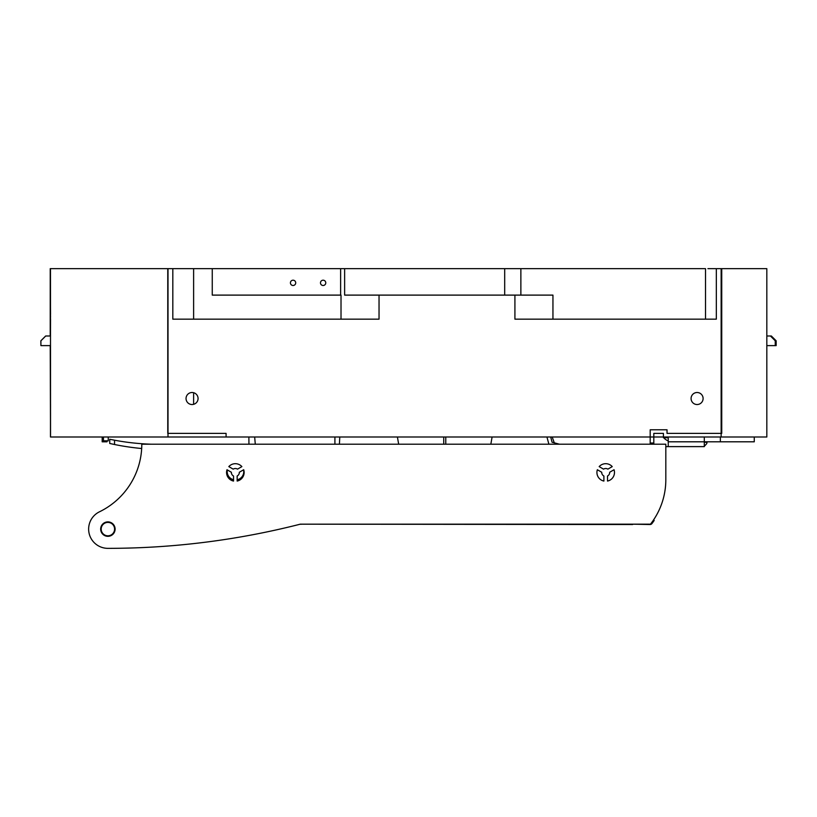 <?xml version="1.0" encoding="UTF-8"?>
<svg xmlns="http://www.w3.org/2000/svg" width="817" height="817" viewBox="0 0 817 817"><rect width="100%" height="100%" fill="white"/><g stroke="black" fill="none" stroke-linecap="round" stroke-linejoin="round"><path stroke-width="1.23" d="M111.347 535.441A7.21 7.21 0 0 0 114.217 525.648A7.21 7.21 0 0 0 104.423 522.778A7.21 7.21 0 0 0 101.553 532.561A7.21 7.21 0 0 0 111.347 535.441M101.185 529.11A6.699 6.699 0 0 0 111.102 534.982A6.699 6.699 0 0 0 113.767 525.893A6.699 6.699 0 0 0 101.185 529.11M102.176 437.003L102.176 441.803L106.986 441.803L106.986 440.843M193.619 319.161L193.619 268.65L167.771 268.65L167.771 433.388L226.084 433.388L226.084 437.003L50.47 437.003L50.47 345.611M339.78 437.003L339.402 444.213M248.94 444.213L248.879 437.003M50.47 335.991L50.531 319.161M50.531 314.351L50.225 268.65L50.225 335.991M50.531 437.003L50.47 268.65M50.225 345.611L50.47 420.163M50.531 316.812L50.47 314.351M45.721 335.991L40.911 340.801L40.911 345.611L40.85 340.801L45.66 335.991L50.531 335.991M704.305 437.003L704.305 441.803L720.359 441.803L720.359 437.003M668.235 440.935A12.02 12.02 0 0 1 664.129 438.178L664.129 437.718M754.265 437.003L754.265 441.803L720.359 441.803M776.15 340.801L776.15 345.611L775.251 345.611L775.251 340.801L770.441 335.991L771.34 335.991L776.15 340.801M706.368 444.07L704.305 446.296L706.368 444.07A2.4 2.4 0 0 0 707.011 442.436L704.305 442.191M665.824 446.613L668.235 446.613L668.235 438.198M554.304 442.834L552.18 437.003M291.209 526.434L295.713 525.331A777.825 777.825 0 0 0 300.237 524.187L301.024 524.3M287.084 527.425L281.334 528.762M280.997 528.834L279.465 529.181M279.394 529.202L281.099 528.813M281.385 528.752L287.165 527.404M141.678 448.513A248.184 248.184 0 0 1 114.543 444.509L109.733 443.468L109.733 439.26L114.543 440.21A240.494 240.494 0 0 0 151.492 444.213M103.442 437.003L103.442 440.843L108.252 440.843L108.252 437.003M167.771 268.65L50.531 268.65M255.292 444.213L254.659 437.003M334.909 444.213L334.909 437.003M443.733 437.003L443.733 444.213M398.676 444.213L397.409 437.003M193.619 404.323L193.619 392.711M50.531 403.884L50.531 408.612M50.531 412.779L50.531 415.434M40.911 345.611L50.531 345.611M193.619 268.65L705.51 268.65L705.51 319.161M552.946 319.161L552.946 295.111L514.914 295.111L514.914 319.161L716.325 319.161L716.325 268.65L721.135 268.65L721.135 437.003L168.006 437.003L168.006 268.65M707.91 268.65L716.325 268.65M520.868 268.65L520.868 295.111M514.914 295.111L344.631 295.111L344.631 268.65M172.816 268.65L172.816 319.161L379.037 319.161L379.037 295.111M192.056 392.507A6.015 6.015 0 0 0 186.041 398.522A6.015 6.015 0 0 0 192.056 404.527A6.015 6.015 0 0 0 198.071 398.522A6.015 6.015 0 0 0 192.056 392.507M703.1 398.522A6.015 6.015 0 0 0 697.085 392.507A6.015 6.015 0 0 0 691.08 398.522A6.015 6.015 0 0 0 697.085 404.527A6.015 6.015 0 0 0 703.1 398.522M340.628 295.111L340.628 268.65M341.016 319.161L341.016 295.111L212.257 295.111L212.257 268.65M290.423 282.845A2.645 2.645 0 0 0 293.068 285.49A2.645 2.645 0 0 0 295.713 282.845A2.645 2.645 0 0 0 293.068 280.2A2.645 2.645 0 0 0 290.423 282.845M320.478 282.845A2.645 2.645 0 0 0 323.123 285.49A2.645 2.645 0 0 0 325.769 282.845A2.645 2.645 0 0 0 323.123 280.2A2.645 2.645 0 0 0 320.478 282.845M721.738 268.65L721.738 433.388L667.029 433.388L667.029 429.783L650.189 429.783L650.189 443.008L653.804 443.008L653.804 433.388L663.424 433.388L663.424 437.003L766.826 437.003L766.826 268.65L721.135 268.65M653.804 444.213L653.804 443.008M548.891 444.213L546.951 437.003M550.689 437.003L552.098 442.242L559.451 444.213L552.098 442.242L550.689 437.003M650.189 443.008L650.189 444.213M492.1 437.003L490.833 444.213M445.776 444.213L445.776 437.003M663.424 437.003L663.424 437.718L668.235 437.718M668.235 446.613L704.305 446.613L704.305 441.803L668.235 441.803M766.826 345.611L775.251 345.611M770.441 335.991L766.826 335.991M650.475 524.177L300.278 524.177A777.825 777.825 0 0 1 107.885 548.35A19.24 19.24 0 0 1 99.48 511.799A75.133 75.133 0 0 0 141.801 444.213L665.824 444.213L665.824 479.681A72.151 72.151 0 0 1 650.475 524.177M109.733 443.468L110.816 443.713M111.99 443.968L114.063 444.407M115.105 529.11A7.21 7.21 0 0 0 107.885 521.889A7.21 7.21 0 0 0 100.675 529.11A7.21 7.21 0 0 0 107.885 536.32A7.21 7.21 0 0 0 115.105 529.11M607.858 469.142L612.239 466.609A8.783 8.783 0 0 0 599.167 466.609L603.538 469.142A3.973 3.973 0 0 1 607.858 469.142M614.047 469.734L609.666 472.267A3.973 3.973 0 0 1 607.511 476.005L607.511 481.06A8.783 8.783 0 0 0 614.047 469.734M239.31 472.267A3.973 3.973 0 0 1 237.155 476.005L237.155 481.06A8.783 8.783 0 0 0 243.691 469.734L239.31 472.267M233.192 469.142A3.973 3.973 0 0 1 237.502 469.142L241.883 466.609A8.783 8.783 0 0 0 228.811 466.609L233.192 469.142M601.741 472.267L597.36 469.734A8.783 8.783 0 0 0 603.896 481.06L603.896 476.005A3.973 3.973 0 0 1 601.741 472.267M231.385 472.267L227.003 469.734A8.783 8.783 0 0 0 233.539 481.06L233.539 476.005A3.973 3.973 0 0 1 231.385 472.267M114.543 444.509L114.543 440.21L109.733 439.26M653.212 520.439L654.192 520.439A72.151 72.151 0 0 1 651.946 523.574A2.4 2.4 0 0 1 650.036 524.524L632.654 524.177M632.654 524.524L301.024 524.177M237.155 479.773A8.272 8.272 0 0 0 243.548 469.816M227.381 469.959A8.272 8.272 0 0 0 233.539 479.712M229.628 465.813A8.272 8.272 0 0 0 228.893 466.66M504.692 295.111L504.692 268.65"/></g></svg>
